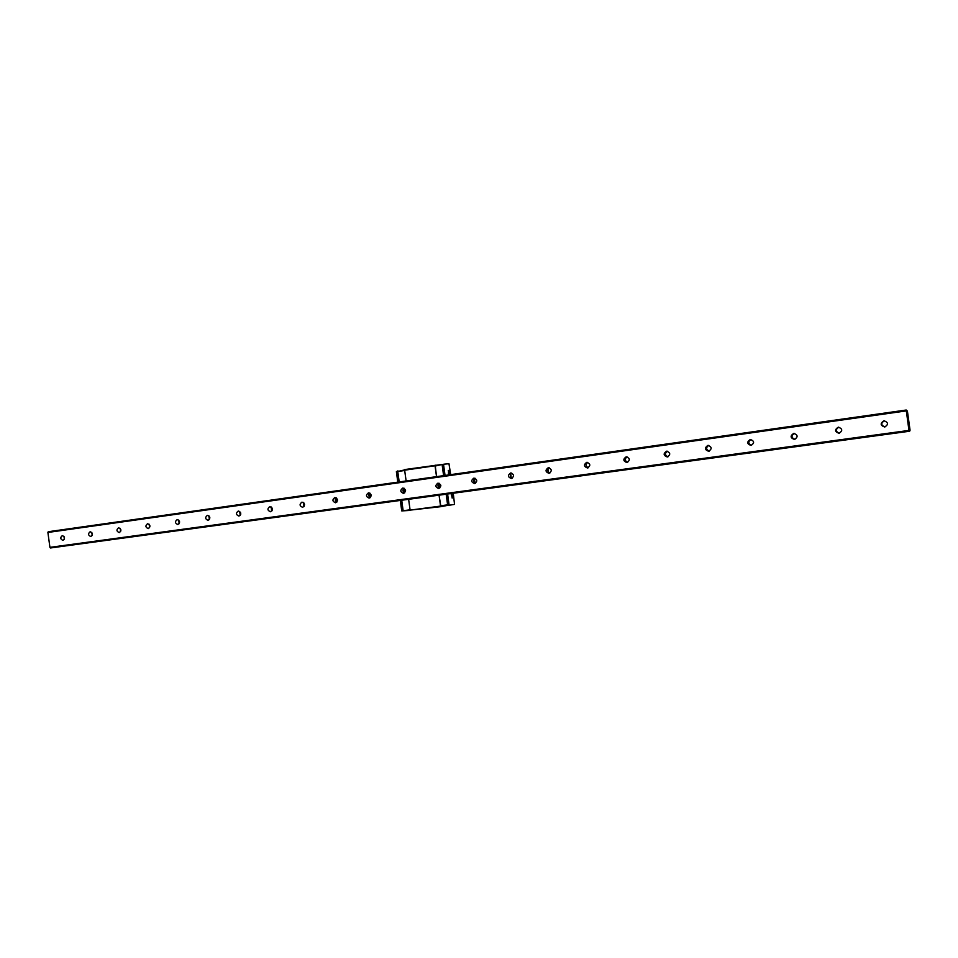 <?xml version="1.0" encoding="UTF-8"?>
<svg xmlns="http://www.w3.org/2000/svg" width="958" height="958" viewBox="0 0 958 958"><rect width="100%" height="100%" fill="white"/><g stroke="black" fill="none" stroke-linecap="round" stroke-linejoin="round"><path stroke-width="1.44" d="M446.392 505.62L440.884 506.662L439.063 495.166L440.512 505.776L447.614 504.842L446.165 494.208L447.614 504.842L449.039 504.65L447.59 494.017M440.716 464.63L404.815 469.552L404.647 470.186L435.04 465.768L435.195 465.133M435.076 466.079L442.321 464.414L435.231 465.444L436.525 476.653L435.04 465.768M440.848 485.862L440.74 485.119L440.848 485.862M440.56 506.087L410.108 510.123L408.623 499.31L410.072 509.812L403.138 510.734L401.701 500.244L403.138 510.734L401.749 510.913L400.312 500.435M440.884 506.662L410.108 510.123M404.719 469.875L397.762 471.504L399.199 481.946L397.762 471.504L404.683 470.498L406.12 480.964L404.647 470.186M397.762 471.504L397.929 470.869L396.384 471.695L397.762 471.504M410.275 510.398L401.749 510.913M397.81 482.137L396.384 471.695M443.746 464.211L442.165 465.049L443.614 475.647L442.165 465.049L443.746 464.211L448.967 463.732L450.691 474.641M440.512 505.776L447.937 505.417L447.614 504.842L447.937 505.417L449.362 505.225L449.039 504.65M449.865 474.761L450.104 472.593L449.039 471.216L448.775 473.491L449.553 473.396L449.577 474.797M449.733 472.629L448.679 472.785L450.092 472.605L448.26 470.606M449.446 472.665L448.679 472.749M448.979 473.468L448.883 472.773M450.212 473.336L449.973 474.737M452.595 495.621L452.871 497.082L453.254 495.526L452.368 493.406L452.499 494.879L451.721 494.999L452.595 495.621L451.829 495.729L451.925 494.963M452.02 497.921L453.254 495.526L452.02 495.681M452.883 495.573L451.829 495.717M449.446 471.216L448.548 470.438L448.404 474.964M450.99 493.55L452.344 498.004L452.99 497.022M453.242 493.238L454.535 504.387L449.362 505.225M445.039 475.443L443.59 464.846M910.064 430.238L907.382 410.91L907.334 413.09L906.208 410.024L908.962 430.417L909.681 431.208L909.405 428.118L910.064 430.238M63.97 536.336L64.354 539.258M62.318 535.618L62.33 535.618C65.012 536.887 65.228 538.468 62.953 540.384C60.27 539.138 60.055 537.546 62.318 535.618M91.788 532.373L92.207 535.498M90.172 531.726L90.184 531.726C92.926 532.995 93.142 534.6 90.818 536.54C88.076 535.283 87.861 533.678 90.172 531.726M120.181 528.337L120.612 531.654M118.588 527.762L118.612 527.75C121.403 529.032 121.618 530.66 119.247 532.612C116.457 531.355 116.229 529.726 118.588 527.762M149.137 524.218L149.592 527.726M147.592 523.703L147.616 523.703C150.454 524.996 150.669 526.637 148.25 528.612C145.4 527.343 145.185 525.702 147.592 523.703M178.691 520.014L179.182 523.715M177.194 519.571L177.218 519.559C180.116 520.865 180.332 522.529 177.865 524.529C174.955 523.248 174.739 521.583 177.194 519.571M208.868 515.739L209.371 519.607M207.407 515.344L207.431 515.344C210.389 516.661 210.616 518.326 208.09 520.362C205.12 519.056 204.892 517.392 207.407 515.344M240.518 512.35L240.757 514.254M239.68 511.38L240.207 515.404M238.267 511.033L238.291 511.033C241.308 512.362 241.524 514.051 238.949 516.099C235.919 514.793 235.692 513.105 238.267 511.033M271.832 507.56L272.18 510.327M271.15 506.938L271.689 511.117M269.773 506.626L269.797 506.626C272.886 507.968 273.102 509.668 270.467 511.752C267.378 510.434 267.15 508.722 269.773 506.626M303.818 502.806L304.261 506.195M303.291 502.387L303.854 506.722M301.962 502.136L301.998 502.124C305.135 503.477 305.363 505.201 302.656 507.309C299.507 505.98 299.279 504.255 301.962 502.136M336.509 498.004L337.012 501.908M336.126 497.753C334.845 499.441 335.037 500.938 336.701 502.231M334.857 497.537L334.881 497.537C338.09 498.89 338.318 500.639 335.551 502.77C332.342 501.429 332.103 499.693 334.857 497.537M369.92 493.142L370.471 497.477M369.692 493.023C368.279 494.771 368.483 496.316 370.291 497.645M368.459 492.843L368.495 492.831C371.776 494.208 372.003 495.969 369.177 498.124C365.896 496.783 365.657 495.023 368.459 492.843M404.06 488.209L404.659 492.915M404.001 488.185C402.468 489.993 402.671 491.586 404.611 492.951M402.827 488.041L402.863 488.029C406.204 489.418 406.431 491.203 403.546 493.382C400.193 492.029 399.953 490.245 402.827 488.041M438.872 483.407L439.459 488.041M439.087 483.251C437.411 485.119 437.614 486.748 439.698 488.149M437.95 483.131L437.998 483.119C441.41 484.52 441.638 486.329 438.68 488.544C435.255 487.167 435.016 485.371 437.95 483.131M474.414 478.653L474.952 482.928M474.964 478.198C473.144 480.138 473.36 481.802 475.587 483.227M473.887 478.114L473.935 478.102C477.419 479.515 477.647 481.347 474.617 483.574C471.12 482.197 470.869 480.377 473.887 478.114M510.746 473.911L511.201 477.575M511.656 473.036C509.704 475.036 509.919 476.749 512.302 478.198M510.638 472.977L510.686 472.965C514.254 474.402 514.482 476.246 511.38 478.509C507.8 477.108 507.56 475.264 510.638 472.977M547.892 469.3L548.216 471.875M549.221 467.767C547.102 469.815 547.329 471.576 549.868 473.036M548.251 467.72L548.311 467.708C551.952 469.157 552.179 471.025 549.006 473.312C545.341 471.911 545.102 470.043 548.251 467.72M587.661 462.367C585.386 464.474 585.601 466.271 588.32 467.767M586.751 462.343L586.811 462.331C590.535 463.792 590.763 465.684 587.505 467.995C583.769 466.582 583.518 464.69 586.751 462.343M627.011 456.846C624.568 459.002 624.796 460.846 627.682 462.355M626.173 456.834L626.233 456.822C630.041 458.307 630.268 460.211 626.927 462.558C623.107 461.133 622.856 459.217 626.173 456.834M667.319 451.194C664.696 453.397 664.924 455.278 667.989 456.81M666.54 451.194L666.612 451.182C670.504 452.679 670.732 454.619 667.307 456.99C663.391 455.541 663.14 453.613 666.54 451.194M708.609 445.398C705.807 447.661 706.022 449.577 709.267 451.134M707.89 445.41L707.974 445.398C711.95 446.919 712.177 448.883 708.657 451.278C704.657 449.829 704.405 447.865 707.89 445.41M750.916 439.471C747.911 441.782 748.126 443.734 751.575 445.314M750.258 439.494L750.365 439.483C754.425 441.027 754.641 443.015 751.036 445.434C746.941 443.961 746.689 441.973 750.258 439.494M794.302 433.399C791.08 435.758 791.284 437.734 794.924 439.351M793.691 433.423L793.835 433.399C797.966 434.992 798.17 437.004 794.469 439.447C790.29 437.95 790.027 435.938 793.691 433.423M838.789 427.172C835.328 429.555 835.52 431.579 839.376 433.232M838.226 427.196L838.406 427.184C842.609 428.813 842.812 430.849 839.004 433.291C834.729 431.783 834.466 429.747 838.226 427.196M884.438 420.778C880.701 423.185 880.881 425.244 884.952 426.945M883.899 420.813L884.15 420.79C888.413 422.49 888.581 424.562 884.665 426.993C880.294 425.448 880.043 423.388 883.899 420.813M909.154 431.292L50.451 547.976L49.924 547.353L908.962 430.417M906.208 410.024L48.247 531.726L47.9 532.456L906.256 410.91M49.924 547.353L47.9 532.456M449.302 473.42L449.637 474.042M449.925 474.006L450.08 473.336M449.985 472.605L449.649 471.995M449.362 472.019L449.206 472.689M452.356 495.657L452.691 496.256M452.966 496.22L453.122 495.537M453.026 494.807L452.691 494.208M452.404 494.244L452.248 494.915M453.146 494.783L452.427 493.358"/></g></svg>
